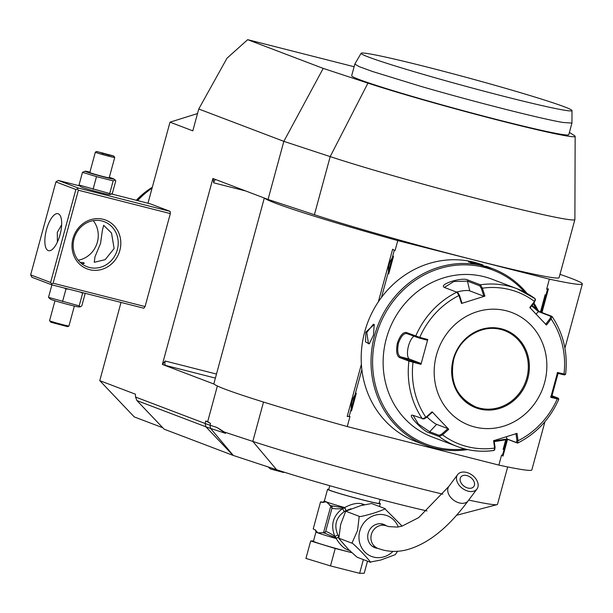 <?xml version="1.0" encoding="UTF-8"?>
<svg xmlns="http://www.w3.org/2000/svg" width="613" height="613" viewBox="0 0 613 613"><rect width="100%" height="100%" fill="white"/><g stroke="black" fill="none" stroke-linecap="round" stroke-linejoin="round"><path stroke-width="0.92" d="M197.516 113.551L170 122.171L192.811 130.845L198.75 108.999L227.009 58.197L247.683 39.676L323.212 68.395L367.93 83.123A119.091 4.781 15.2 0 0 496.285 119.688A119.091 4.781 15.2 0 0 575.155 136.377A119.091 4.781 15.2 0 0 574.396 135.603L569.416 132.385M162.759 427.744L134.255 416.909L99.773 380.642L121.022 302.439M147.978 203.232L170 122.171M354.107 66.733L247.683 39.676M162.69 364.52L165.61 365.44A4.015 1.517 104.3 0 1 165.234 361.026L162.384 364.444L212.903 178.49L268.05 199.455L283.842 141.35L198.75 108.999M268.05 199.455L314.408 214.719L330.192 156.614L283.842 141.35L323.212 68.395M162.384 364.444L214.213 384.144A164.721 6.613 -164.8 0 0 347.257 426.556L498.859 465.091A164.721 6.613 -164.8 0 0 531.831 469.933L544.949 421.652M99.773 380.642L135.419 394.197L135.542 397.04L205.11 423.491L205.799 420.955L207.677 421.667L217.37 385.998M145.074 306.569L143.833 308.232L51.89 284.861L51.607 283.804L53.124 283.198L145.074 306.569L170.33 213.592L170.146 211.385L150.185 203.8L111.742 194.022M367.93 83.123L330.192 156.614A140.615 5.64 15.2 0 0 481.059 199.608A140.615 5.64 15.2 0 0 574.879 219.554A140.615 5.64 15.2 0 0 574.887 219.492L575.155 136.377M314.408 214.719A140.615 5.64 15.2 0 0 465.267 257.713A140.615 5.64 15.2 0 0 559.087 277.666L574.879 219.554M361.118 53.27L354.843 64.043L351.67 75.713A112.493 4.513 15.2 0 0 417.07 97.789A112.493 4.513 15.2 0 0 568.787 134.699L571.952 123.029L571.99 110.562A109.267 4.383 15.2 0 0 514.705 90.985A109.267 4.383 15.2 0 0 361.118 53.27A109.267 4.383 15.2 0 0 447.406 81.238A109.267 4.383 15.2 0 0 565.837 110.424A109.267 4.383 15.2 0 0 571.99 110.562M426.977 510.935A102.448 4.115 -164.8 0 1 276.624 469.734L233.07 455.382L164.115 429.169L136.929 400.58L205.884 426.794A38.435 1.54 15.2 0 0 210.588 428.433L225.53 433.353L224.32 432.019L217.109 427.537L225.53 433.353M135.542 397.04L136.929 400.58M233.07 455.382L205.884 426.794L205.11 423.491A40.174 1.609 15.2 0 0 210.029 425.207L217.109 427.537M205.799 420.955L210.512 423.43L207.677 421.667M442.824 494.147A140.615 5.64 -164.8 0 1 252.817 441.406L224.32 432.019M507.664 466.937L497.495 504.346A140.615 5.64 -164.8 0 1 497.066 504.637A140.615 5.64 -164.8 0 1 468.73 500.085M559.991 274.34A164.721 6.613 -164.8 0 1 582.35 283.98A164.721 6.613 -164.8 0 1 549.378 279.145L546.658 289.144L547.478 289.351L541.532 311.235A16.267 15.049 -69.2 0 1 540.72 312.094M547.478 289.351L548.42 288.846L546.658 289.144M548.42 288.846L541.976 312.576M507.541 439.322L502.989 456.072L501.572 455.091L498.859 465.091M264.31 198.037L213.906 383.554A164.721 6.613 15.2 0 0 214.213 384.144M361.379 364.291L347.203 416.472L349.969 416.556L347.257 426.556M549.378 279.145L397.776 240.61L395.056 250.61L392.634 249.246L378.351 301.818M397.776 240.61A164.721 6.613 -164.8 0 1 264.732 198.191M213.217 178.567L213.653 182.82A4.015 1.517 104.3 0 1 215.615 179.517M507.265 439.268L502.392 455.298L501.572 455.091M349.969 416.556L349.149 416.35L355.096 394.465A16.267 15.049 -69.2 0 1 356.314 393.224L351.502 410.909A16.267 15.049 -69.2 0 1 351.08 409.246M355.096 394.465L361.862 369.585M381.462 297.435L392.312 257.498A16.267 15.049 -69.2 0 1 393.523 256.257L388.719 273.942A16.267 15.049 -69.2 0 1 388.29 272.287M392.312 257.498L394.236 250.403L395.056 250.61M540.574 312.04L545.126 294.792A16.267 15.049 -69.2 0 1 545.547 296.454M545.126 294.792L540.451 311.994M541.532 311.235L541.248 312.293M505.894 439.184L503.104 449.444L507.112 439.245M504.323 448.203A16.267 15.049 -69.2 0 1 503.104 449.444M502.392 455.298L502.989 456.072M349.149 416.35L347.203 416.472M394.236 250.403L392.634 249.246M393.523 256.257C389.293 261.422 387.692 267.314 388.719 273.942M356.314 393.224C352.084 398.389 350.483 404.281 351.502 410.909M527.011 293.382A94.417 87.345 110.8 0 0 492.844 268.77L468.439 261.858L475.259 262.655L483.006 265.031A94.417 87.345 110.8 0 0 474.194 262.249A94.417 87.345 110.8 0 0 366.153 326.959A94.417 87.345 110.8 0 0 415.905 441.536L425.744 445.276A94.417 87.345 110.8 0 0 434.563 448.065A94.417 87.345 110.8 0 0 467.627 449.582M538.252 310.937A94.417 87.345 110.8 0 0 533.885 302.975M492.844 268.77A94.417 87.345 110.8 0 0 484.032 265.988A94.417 87.345 110.8 0 0 375.991 330.698A94.417 87.345 110.8 0 0 425.744 445.276M486.347 266.303L489.35 267.444M470.393 262.64L479.374 264.716M373.493 335.081L369.21 343.862L365.586 341.908L365.792 332.154L374.214 324.469L373.493 335.081M524.644 292.11A93.207 86.234 110.8 0 0 484.14 267.314A93.207 86.234 110.8 0 0 376.068 335.924A93.207 86.234 110.8 0 0 435.307 447.061A93.207 86.234 110.8 0 0 465.014 448.961M536.704 309.757A93.207 86.234 110.8 0 0 533.302 303.734M445.053 287.696L444.754 287.213L453.85 281.482L467.466 281.129L479.757 285.811L480.423 284.792L482.385 288.187L484.929 296.11L461.512 303.45L458.976 295.527L456.846 292.179L444.555 287.505C437.598 284.509 462.838 276.586 468.133 280.118L480.423 284.792A84.372 78.05 -69.2 0 1 517.119 288.746L491.986 279.191A84.372 78.05 110.8 0 0 386.282 338.805A84.372 78.05 110.8 0 0 432.019 436.916L457.152 446.471A84.372 78.05 -69.2 0 1 439.199 436.54L429.751 432.947C423.782 432.15 405.768 413.239 412.978 415.3L423.759 418.993L426.288 417.629L432.326 412.258L432.073 411.798L448.739 429.322L442.54 434.839L439.199 436.54L439.138 435.337L429.69 431.744L418.457 424.127L413.085 415.346M493.84 450.425A84.372 78.05 -69.2 0 1 457.152 446.471C469.022 450.938 481.335 452.264 494.086 450.463L494.63 448.08L493.595 440.724L517.02 433.391L518.046 440.739L517.418 443.038L507.97 439.444L494.247 441.628M412.38 415.162L412.978 415.3M426.288 417.629L425.882 417.315L422.418 418.894A84.372 78.05 -69.2 0 1 408.917 361.111L399.469 357.517C396.603 355.67 395.921 350.843 397.408 343.035C400.059 335.595 403.017 332.077 406.273 332.484L419.759 337.372L419.453 338.123L427.223 340.184L427.744 339.487L420.985 364.352L408.917 361.111L409.867 360.398L400.427 356.804C397.722 355.065 397.048 350.575 398.412 343.326C400.894 336.437 403.668 333.181 406.741 333.556L419.453 338.123M551.325 395.5L558.297 398.174L558.818 399.27C550.037 418.963 536.352 433.552 517.77 443.038L506.951 438.962L494.162 441.031M558.55 399.14L557.255 398.894L557.018 397.937L550.712 396.427M558.083 398.067L557.018 397.937M532.061 305.343L539.547 311.649L551.846 316.323L551.133 318.952A81.391 75.299 -69.2 0 1 564.014 374.037L557.546 372.482L550.788 397.347L557.255 398.894A81.391 75.299 -69.2 0 1 518.046 440.739L516.966 440.678L516.399 442.548M494.086 450.463L494.975 449.222M448.739 429.322L447.904 428.64L441.866 434.012L442.54 434.839A81.391 75.299 -69.2 0 0 494.63 448.08L495.074 447.536L494.07 440.372M494.507 449.406L495.074 447.536M441.866 434.012L439.138 435.337M432.073 411.798L425.882 417.315A81.391 75.299 -69.2 0 1 413.009 362.229L413.139 361.363L409.867 360.398M406.549 333.503L406.273 332.484M479.757 285.811L481.397 288.516L483.872 296.24L469.742 290.869A12.053 2.697 166.8 0 0 456.57 292.072M531.647 305.887L538.413 311.588L550.712 316.27L550.183 318.423L551.133 318.952L546.451 325.043L529.793 307.519L534.475 301.427A81.391 75.299 -69.2 0 0 482.385 288.187L481.397 288.516M530.038 307.971L534.605 302.04L535.203 298.753L517.119 288.746A84.372 78.05 -69.2 0 1 535.065 298.677M535.41 300.362L535.203 298.753M534.605 302.04L535.134 299.88M550.712 316.27L552.083 316.507C563.47 333.648 567.983 352.896 565.615 374.252L564.604 374.934M557.033 373.179L563.332 374.689L564.014 374.037L565.355 374.114M563.332 374.689L564.397 374.827M436.433 355.149A60.266 55.752 110.8 0 0 474.73 427.008A60.266 55.752 110.8 0 0 544.605 382.642A60.266 55.752 110.8 0 0 506.307 310.783A60.266 55.752 110.8 0 0 436.433 355.149M515.962 433.514L516.966 440.678M447.904 428.64L436.617 424.349A12.053 1.854 43.1 0 1 427.008 416.993M420.985 364.352L420.909 363.432L413.139 361.363M420.909 363.432L409.63 359.141A12.053 4.552 104.3 0 1 407.936 348.406A12.053 4.552 104.3 0 1 413.882 336.276M461.512 303.45L461.98 303.098L459.505 295.374L458.976 295.527A81.391 75.299 -69.2 0 0 419.759 337.372L427.744 339.487M459.505 295.374L457.919 292.685L456.846 292.179A84.372 78.05 -69.2 0 0 415.714 336.077L416.189 337.15M484.929 296.11L483.872 296.24M550.183 318.423L545.616 324.361M453.628 359.509A40.78 37.722 110.8 0 0 475.742 406.902A40.78 37.722 110.8 0 0 479.519 408.097A40.78 37.722 110.8 0 0 526.797 378.075A40.78 37.722 110.8 0 0 504.706 330.668M369.624 343.487L368.451 343.678L366.796 332.445L373.401 324.208L374.397 324.99M380.183 499.411L379.125 503.327A26.114 1.05 -164.8 0 1 358.505 498.79A26.114 1.05 -164.8 0 1 330.484 490.523A26.114 1.05 15.2 0 1 328.721 489.634L329.786 485.718M379.209 503.012A27.317 1.096 -164.8 0 1 380.282 503.641A27.317 1.096 -164.8 0 1 358.712 498.898A27.317 1.096 -164.8 0 1 329.403 490.247A27.317 1.096 15.2 0 1 327.557 489.312L324.4 500.936A27.317 1.096 -164.8 0 0 326.246 501.863L330.491 505.618L344.521 507.962A2.008 0.444 105.7 0 0 344.652 507.549L345.947 510.629L344.161 511.702C335.924 517.709 333.824 525.448 337.855 534.911L338.843 536.758L336.231 538.536C340.499 545.616 345.065 549.616 349.931 550.528M328.806 489.32A27.317 1.096 15.2 0 0 327.557 489.312M364.367 504.614L362.567 504.039C357.862 502.522 351.885 503.694 344.652 507.549A27.317 1.096 -164.8 0 1 326.246 501.863L321.932 502.361A29.332 1.18 -164.8 0 1 322.967 502.315M351.011 508.752L345.947 510.629L344.973 507.901M371.562 503.495L360.659 505.648L346.345 510.951L345.418 511.939L340.644 524.575L338.82 538.452L348.774 549.761L357.08 557.209L370.007 562.121L380.911 559.983L395.239 554.673L397.584 551.271M371.67 503.534L384.497 508.407L402.136 526.107M346.391 511.449L359.218 516.33C359.088 517.081 363.969 516.008 373.853 513.119C383.117 510.008 386.665 508.438 384.497 508.407M339.096 538.291L351.931 543.172L357.555 530.49L359.218 516.33M369.915 562.09C371.792 563.355 369.34 560.336 362.559 553.026C355.647 545.976 352.1 542.689 351.931 543.172M377.777 548.359A12.452 11.524 -69.2 0 1 374.918 547.708A12.452 11.524 -69.2 0 1 368.168 533.218A12.452 11.524 -69.2 0 1 383.776 524.421A12.452 11.524 -69.2 0 1 386.343 525.831M383.263 524.659A12.452 11.524 110.8 0 0 382.19 523.954M373.424 547.003A12.452 11.524 110.8 0 0 374.696 547.187M468.11 491.159A12.053 8.23 36.6 0 0 476.983 488.982A12.053 8.23 36.6 0 0 476.347 479.573A12.053 8.23 36.6 0 0 466.524 472.424A12.053 8.23 36.6 0 0 457.643 474.592A12.053 8.23 36.6 0 0 458.286 484.002A12.053 8.23 36.6 0 0 468.11 491.159M467.842 488.032A8.038 5.486 -143.4 0 1 461.298 483.259A8.038 5.486 -143.4 0 1 460.869 476.991A8.038 5.486 -143.4 0 1 466.784 475.542A8.038 5.486 -143.4 0 1 473.336 480.316A8.038 5.486 -143.4 0 1 473.765 486.584A8.038 5.486 -143.4 0 1 467.842 488.032M351.609 552.604A27.317 1.096 -164.8 0 1 315.297 542.153A27.317 1.096 -164.8 0 1 313.45 541.225L315.979 531.931A27.317 1.096 -164.8 0 0 317.825 532.858L315.381 529.961L313.197 528.965L320.568 501.848L321.932 502.361M313.534 540.927L310.676 540.98L335.227 548.482L351.67 552.658M310.676 540.98L305.933 558.412L330.491 565.914L359.632 573.324L364.222 573.232L367.501 561.171M330.491 565.914L335.227 548.482M359.632 573.324L363.363 559.6M323.013 502.3L320.875 501.84A30.934 1.241 15.2 0 0 320.568 501.848M323.128 532.735L325.204 532.13L325.679 531.448C327.534 531.808 330.606 533.486 334.905 536.482L336.33 538.114A2.008 0.444 -74.3 0 1 336.231 538.536A27.317 1.096 -164.8 0 1 317.825 532.858L323.557 532.666L330.813 505.978L330.491 505.618M336.33 538.114L325.135 533.295L325.204 532.13M323.197 532.758L325.143 533.295M338.843 536.758L336.552 538.176A2.008 0.598 -121.9 0 1 336.683 538.398M325.679 531.448L331.993 508.2C333.771 508.844 337.265 508.989 342.468 508.637C332.874 515.954 330.353 525.234 334.905 536.482L337.855 534.911M344.521 507.962L342.468 508.637A4.015 0.475 -124.1 0 1 344.161 511.702M331.993 508.2L330.813 505.978M331.932 507.357L332.514 506.177A29.332 1.18 -164.8 0 1 329.503 505.242M268.073 466.914L270.532 468.999L283.413 472.439L284.662 472.324M354.827 64.089L359.118 66.61L372.313 71.43L420.227 86.172C472.853 101.497 541.325 118.907 563.002 122.462L571.944 123.083M170.146 211.385L78.203 188.015L58.243 180.429L79.705 185.885M58.243 180.429L55.913 181.908L30.65 274.877L31.93 277.275L51.89 284.861M109.719 193.532L79.031 185.011L80.939 186.812A14.942 0.598 15.2 0 0 81.897 187.249A14.942 0.598 15.2 0 0 97.214 191.792A14.942 0.598 15.2 0 0 109.635 194.612L112.34 193.478L115.788 180.804L115.236 180.023L113.16 180.85L109.719 193.532L110.853 194.467M78.203 188.015L77.391 188.888L78.387 190.222L170.33 213.592M53.124 283.198L78.387 190.222M119.841 250.456A26.114 24.16 -69.2 0 1 89.567 269.682A26.114 24.16 -69.2 0 1 72.97 238.541A26.114 24.16 -69.2 0 1 103.245 219.316A26.114 24.16 -69.2 0 1 119.841 250.456M30.65 274.877L50.611 282.47L75.874 189.494L55.913 181.908M75.874 189.494L77.391 188.888M60.036 234.764A19.087 7.203 104.3 0 1 48.557 250.679A19.087 7.203 104.3 0 1 46.488 229.614A19.087 7.203 104.3 0 1 57.959 213.692A19.087 7.203 104.3 0 1 60.036 234.764M50.611 282.47L51.607 283.804M61.645 224.772L57.308 232.358L57.4 242.058M74.058 238.733A24.106 22.298 -69.2 0 1 104.256 221.699A24.106 22.298 -69.2 0 1 117.328 249.729A24.106 22.298 -69.2 0 1 87.123 266.762A24.106 22.298 -69.2 0 1 74.058 238.733M100.57 243.361L102.379 230.396L103.651 225.3L111.512 233.024L114.118 248.51L105.183 259.659L94.249 262.295L95 256.763L100.57 243.361M78.188 260.219A24.106 22.298 110.8 0 0 97.367 242.143A24.106 22.298 110.8 0 0 93.23 220.649M80.012 262.218L83.805 262.778L84.318 263.284L81.989 263.919M82.357 263.912L81.705 263.697M64.365 288.033L65.982 288.968L68.664 289.129M80.226 292.064L82.64 293.198L83.069 292.792M48.511 297.359L79.192 305.879L80.326 306.814L79.115 306.952A14.942 0.598 15.2 0 1 66.694 304.132A14.942 0.598 15.2 0 1 51.369 299.588A14.942 0.598 15.2 0 1 50.419 299.159L48.511 297.359L51.906 284.869M80.326 306.814L81.82 305.826L85.215 293.336M62.541 301.642L65.982 288.968M79.192 305.879L82.64 293.198M74.357 306.063L68.947 325.97A10.046 0.406 -164.8 0 1 68.932 325.986A10.046 0.406 -164.8 0 1 60.825 324.177A10.046 0.406 -164.8 0 1 50.243 321.051A10.046 0.406 15.2 0 1 49.569 320.722A10.046 0.406 15.2 0 0 49.569 320.722L54.971 300.791M49.569 320.722L50.879 322.246L67.706 326.691L68.932 325.986M93.061 189.294L96.509 176.621L113.16 180.85M79.031 185.011L82.479 172.337L96.509 176.621M89.935 172.1A14.942 0.598 15.2 0 0 85.184 171.203L82.479 172.337M85.184 171.203A14.942 0.598 15.2 0 0 86.104 171.747A14.942 0.598 15.2 0 0 102.838 176.667A14.942 0.598 15.2 0 0 113.88 178.996A14.942 0.598 15.2 0 0 112.922 178.567A14.942 0.598 15.2 0 0 109.321 177.364M95.344 152.185L89.82 172.529A10.046 0.406 15.2 0 0 90.502 172.866A10.046 0.406 15.2 0 0 101.275 176.046A10.046 0.406 15.2 0 0 109.206 177.793L114.731 157.457A10.046 0.406 15.2 0 0 114.731 157.434L113.413 155.917L96.593 151.472L95.36 152.177A10.046 0.406 -164.8 0 1 95.36 152.177A10.046 0.406 -164.8 0 0 96.026 152.53A10.046 0.406 15.2 0 0 106.8 155.71A10.046 0.406 15.2 0 0 114.731 157.457M114.026 156.208L96.593 151.472M101.03 152.928L112.102 155.74L98.731 152.055M102.777 152.89L102.923 154.039M109.574 154.782L108.593 155.618M107.834 154.813L101.061 152.936M152.078 188.137A80.357 74.334 110.8 0 0 137.618 200.604M137.488 200.566A80.288 74.273 -69.2 0 1 152.116 187.999M152.323 187.256A77.522 71.721 110.8 0 0 136.339 200.275M210.512 423.43L210.029 425.207L210.588 428.433L233.315 455.467M276.624 469.734L252.817 441.406L263.506 402.059M165.234 361.026L216.489 374.053M213.653 182.82L245.775 190.988M165.61 365.44L215.393 378.091M475.259 262.655L475.336 263.536M507.97 439.444L506.951 438.962L506.445 436.778M429.751 432.947L429.69 431.744L436.617 424.349M399.469 357.517L400.427 356.804L409.63 359.141M397.408 343.035L398.412 343.326M468.133 280.118L467.466 281.129L469.742 290.869M539.547 311.649L538.413 311.588L536.091 314.071M456.976 292.24L457.865 292.669M527.839 378.382A41.584 38.466 110.8 0 0 501.411 328.798A41.584 38.466 110.8 0 0 453.199 359.41A41.584 38.466 110.8 0 0 479.627 408.994A41.584 38.466 110.8 0 0 527.839 378.382M504.729 330.668C484.822 322.346 459.206 336.759 453.689 359.509C449.398 381.922 456.746 397.722 475.742 406.902A40.78 37.722 110.8 0 0 526.828 378.091A40.78 37.722 110.8 0 0 504.729 330.668A40.78 37.722 110.8 0 0 453.635 359.486M365.792 332.154L366.796 332.445M362.567 504.039A4.015 1.517 -75.7 0 0 362.321 505.166M398.258 526.965A21.807 20.175 110.8 0 0 385.064 515.035A21.807 20.175 110.8 0 0 359.777 531.088A21.807 20.175 110.8 0 0 373.631 557.094A21.807 20.175 110.8 0 0 392.971 551.371M380.918 523.763L386.481 525.877A12.053 11.149 110.8 0 0 385.355 525.525A12.053 11.149 110.8 0 0 371.562 533.785A12.053 11.149 110.8 0 0 377.914 548.413L372.352 546.298M386.481 525.877L388.811 526.613L397.423 527.08L401.944 526.161L418.648 517.656L448.885 486.377A12.053 8.23 36.6 0 0 449.521 495.779A12.053 8.23 36.6 0 0 459.344 502.936A12.053 8.23 36.6 0 0 468.225 500.76C452.164 522.383 431.721 543.256 406.067 549.984C398.189 551.853 390.458 551.853 382.872 549.976L377.914 548.413M152.323 187.249L136.331 200.275M456.47 515.303L497.066 504.637M551.984 395.753L558.052 373.424M564.918 348.153L582.35 283.98M380.282 503.641L379.508 506.514M338.82 538.452L338.583 537.417M345.418 511.939L346.345 510.951M468.225 500.76L476.983 488.982M448.885 486.377L457.643 474.592M323.633 502.422L322.806 502.338L324.4 500.936M325.135 533.295L323.166 532.751M315.381 529.961L315.979 531.931M113.88 178.996L115.236 180.023M112.033 155.725L107.811 154.805"/></g></svg>
